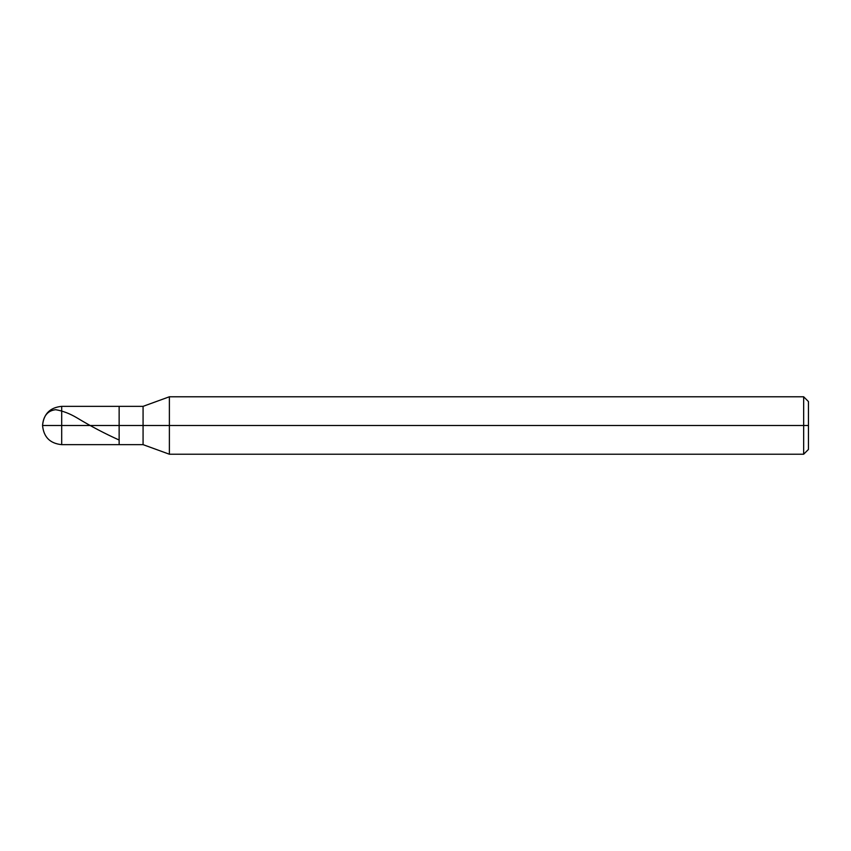 <?xml version="1.0" encoding="UTF-8"?>
<svg xmlns="http://www.w3.org/2000/svg" width="851" height="851" viewBox="0 0 851 851"><rect width="100%" height="100%" fill="white"/><g stroke="black" fill="none" stroke-linecap="round" stroke-linejoin="round"><path stroke-width="1.28" d="M61.697 425.5L61.697 444.647L61.697 425.5L61.697 444.647L61.697 425.5L119.14 425.5L119.14 444.647L119.14 406.352L119.14 444.647L119.14 425.5L143.074 425.5L143.074 444.647L143.074 425.5L143.074 444.647L143.074 425.5L169.381 425.5L169.381 454.221L169.381 425.5L169.381 454.221L169.381 425.5L803.663 425.5L803.663 454.221L803.663 396.779L803.663 425.5L803.663 396.779L803.663 425.5L808.45 425.5L808.45 449.434L808.45 401.566L808.45 425.5L169.381 425.5L169.381 396.779L169.381 425.5L169.381 396.779L169.381 425.5L143.074 425.5L143.074 406.352L143.074 425.5L143.074 406.352L143.074 425.5L119.14 425.5L119.14 406.352L119.14 425.5L61.697 425.5L61.697 406.352L61.697 425.5L61.697 406.352L61.697 425.5L42.55 425.5L61.697 425.5M808.45 449.434L803.663 454.221L169.381 454.221L143.074 444.647L61.697 444.647C50.071 443.509 43.688 437.127 42.55 425.5C43.337 415.873 47.709 410.618 55.666 409.703C62.666 410.863 69.718 413.554 76.813 417.767C90.919 426.287 105.035 433.712 119.14 440.02M808.45 401.566L803.663 396.779L169.381 396.779L143.074 406.352L61.697 406.352C50.071 407.491 43.688 413.873 42.55 425.5"/></g></svg>
